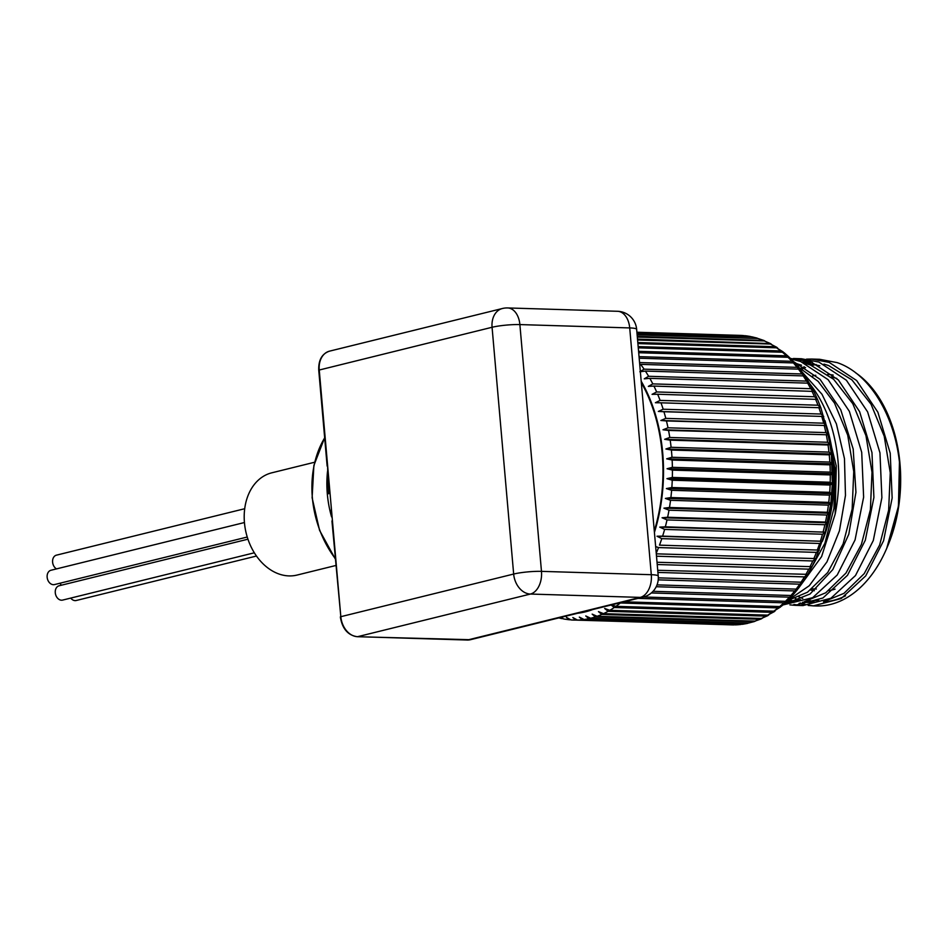 <?xml version="1.0" encoding="UTF-8"?>
<svg xmlns="http://www.w3.org/2000/svg" width="948" height="948" viewBox="0 0 948 948"><rect width="100%" height="100%" fill="white"/><g stroke="black" fill="none" stroke-linecap="round" stroke-linejoin="round"><path stroke-width="1.42" d="M808.17 573.682L824.89 543.311L833.896 508.555L835.496 471.073L825.447 422.239M826.229 425.178A120.064 78.139 91.7 0 1 822.71 540.502M805.231 601.281L825.72 592.796L845.971 573.066L861.4 544.425L870.394 509.657L871.994 472.187L865.962 435.665L852.773 403.67L833.659 379.319L810.386 365.004L805.717 363.57M787.646 600.605L807.471 592.239L827.723 572.509L843.139 543.868L852.145 509.112L853.745 471.63L847.702 435.108L834.524 403.113L818.148 381.38L798.299 367.03M801.534 365.217L794.874 363.108M823.48 601.838L843.969 593.353L864.221 573.623L879.649 544.981L888.643 510.214L890.255 472.744L884.211 436.222L871.034 404.215L851.908 379.875L828.635 365.561L823.966 364.115M812.329 362.349L802.055 362.029L819.795 365.774M806.428 362.397L803.62 362.646M797.244 363.759L795.822 364.103M800.503 599.622L786.437 601.767L787.041 601.079L790.004 601.625M800.835 368.322A120.064 78.139 91.7 0 1 804.307 366.781M809.9 364.838A120.064 78.139 91.7 0 1 813.858 363.854M795.23 598.472L799.188 600.001M804.615 601.53L808.265 602.181M810.41 363.048L806.381 363.748M801.202 365.087L797.695 366.295M790.051 600.06L794.021 601.139M802.541 602.276L818.74 600.179M806.535 359.138L811.654 359.055L829.18 362.385L856.648 380.551L877.884 412.214L890.219 453.18L892.151 498.02L883.56 540.798L865.737 575.863L841.172 598.555L813.289 605.879L808.158 605.452M804.177 604.741L799.081 603.331M793.677 601.198L793.061 600.913M800.242 602.999A123.335 80.26 -88.3 0 0 805.433 604.528M809.485 605.334A123.335 80.26 -88.3 0 0 814.699 605.902M813.289 605.879L816.169 605.962A123.335 80.26 -88.3 0 0 886.747 548.288A123.335 80.26 -88.3 0 0 899.439 462.079C894.225 414.134 868.806 373.239 837.167 362.622L819.641 359.292L811.666 359.055M790.537 358.486L810.931 361.828L838.399 379.994L859.623 411.657L871.97 452.611L873.902 497.451L865.311 540.23L847.5 575.294L822.935 597.987L795.04 605.322L789.909 604.895M785.928 604.184L784.269 603.781M797.351 360.441L802.518 359.517M786.153 602.051L789.957 603.378M793.914 604.421L799.034 605.274M795.028 605.322L803.015 605.571L830.922 598.235L855.487 575.543L873.309 540.479L881.889 497.7L879.957 452.86L867.621 411.894L846.386 380.243L818.918 362.077L801.404 358.747L793.417 358.498M793.559 361.591L820.067 379.354L840.746 409.761L853.188 449.02L855.937 492.285L848.815 534.21L832.806 569.582L810.042 594.017L783.451 604.516M797.41 358.759L792.255 359.209M782.941 604.954L812.649 597.69L837.214 575.009L855.049 539.945L863.628 497.167L861.708 452.315L849.372 411.361L828.137 379.686L800.669 361.52L791.035 358.984M825.044 420.758L836.278 466.001L835.176 514.065A123.335 80.26 -88.3 0 0 809.971 384.141M835.176 514.065L821.596 556.606L798.832 587.796M787.895 600.357L809.248 585.745L826.952 561.88L839.43 530.844L845.474 495.377L844.467 458.631L836.409 423.91L821.975 394.25L802.316 372.256M827.272 523.723A119.436 77.724 -88.3 0 0 830.649 508.318A119.436 77.724 -88.3 0 0 829.737 442.088M636.914 332.31L744.073 335.675M745.495 335.758L636.926 332.416M636.973 332.961L751.243 336.741M757.168 338.104L751.527 336.753L636.997 333.269M637.092 334.312L758.104 338.507M637.269 336.374L763.898 340.486L757.973 338.495L637.127 334.81M763.898 340.486L764.811 340.984M637.506 339.111L770.475 343.579L764.325 340.936L637.329 337.061M770.475 343.579L771.328 344.148M776.862 347.359L770.523 344.041L637.577 339.988M637.803 342.536L774.919 346.707L777.621 347.987M638.158 346.613L780.808 350.95L782.989 351.815L776.566 347.821L637.897 343.591M782.989 351.815L783.688 352.478M638.573 351.317L786.485 355.832L788.866 356.886L784.162 352.751L782.408 352.241L638.265 347.845M788.866 356.886L789.483 357.574M790.17 358.735L788.013 357.278L638.703 352.727M639.035 356.649L791.924 361.306L794.981 363.262M795.479 364.198L793.381 362.918L639.177 358.226M639.556 362.563L797.078 367.362L800.171 369.507M800.515 370.23L798.453 369.139L639.71 364.34M659.488 545.147L819.309 550.101L659.488 545.147A144.807 94.243 -88.3 0 0 661.787 538.654L657.011 536.236L662.616 536.13A144.807 94.243 -88.3 0 0 664.619 529.411L659.749 527.124L665.33 526.815A144.807 94.243 -88.3 0 0 667.025 519.919L662.06 517.75L667.617 517.253A144.807 94.243 -88.3 0 0 669.004 510.202L663.944 508.164L669.478 507.488A144.807 94.243 -88.3 0 0 670.544 500.319L665.389 498.423L670.888 497.558A144.807 94.243 -88.3 0 0 671.622 490.306L666.397 488.576L671.848 487.521A144.807 94.243 -88.3 0 0 672.25 480.221L666.954 478.657L672.345 477.436A144.807 94.243 -88.3 0 0 672.428 470.125L667.06 468.727L672.393 467.328A144.807 94.243 -88.3 0 0 672.132 460.041L666.705 458.82L671.978 457.268A144.807 94.243 -88.3 0 0 671.385 450.039L665.911 448.996L671.101 447.29A144.807 94.243 -88.3 0 0 670.189 440.156L664.667 439.303L669.774 437.455A144.807 94.243 -88.3 0 0 668.541 430.439L662.984 429.776L668.008 427.797A144.807 94.243 -88.3 0 0 666.444 420.948L660.875 420.474L665.792 418.376A144.807 94.243 -88.3 0 0 663.932 411.728L658.339 411.444L663.162 409.228A144.807 94.243 -88.3 0 0 660.993 402.805L655.388 402.722L660.104 400.4A144.807 94.243 -88.3 0 0 657.651 394.238L652.058 394.356L656.656 391.951A144.807 94.243 -88.3 0 0 653.919 386.073L648.337 386.381L652.817 383.893A144.807 94.243 -88.3 0 0 649.818 378.347L644.261 378.833L648.622 376.285A144.807 94.243 -88.3 0 0 645.375 371.083L639.841 371.77L644.083 369.163L801.949 373.974L805.03 376.249M805.255 376.806L803.229 375.894L645.375 371.083M648.622 376.285L806.487 381.096L809.675 383.881L807.684 383.146L649.818 378.347M805.219 376.427L809.533 383.49M652.817 383.893L810.682 388.704L813.751 391.417L653.919 386.073M809.675 383.62L813.68 391.169M656.656 391.951L814.51 396.75L817.508 399.309L820.802 407.723M813.775 391.263L817.437 399.262M817.472 399.392L657.651 394.238M660.104 400.4L817.97 405.211L820.85 407.747L828.362 434.492L831.349 454.128L832.38 483.575L830.792 503.637L825.198 532.089L815.825 558.609L812.78 560.967L656.502 556.203M820.814 407.759L660.993 402.805M663.162 409.228L821.015 414.039L823.753 416.48L663.932 411.728M665.792 418.376L823.658 423.187L826.289 425.522L666.444 420.948M668.008 427.797L825.862 432.608L828.41 434.812L668.541 430.439M669.774 437.455L827.64 442.254L830.093 444.339L828.054 444.968L670.189 440.156M671.101 447.29L828.967 452.101L831.325 454.033L829.251 454.839L671.385 450.039M671.978 457.268L829.844 462.079L832.131 463.856L829.998 464.852L672.132 460.041M672.393 467.328L830.258 472.14L832.474 473.763L830.282 474.924L672.428 470.125M672.345 477.436L830.211 482.236L832.368 483.693L830.116 485.032L672.25 480.221M671.848 487.521L829.713 492.332L831.811 493.612L829.488 495.117L671.622 490.306M670.888 497.558L828.753 502.369L830.804 503.471L828.41 505.118L670.544 500.319M669.478 507.488L827.343 512.287L829.37 513.164M663.944 508.164L829.358 513.212L826.869 515.013L669.004 510.202M667.617 517.253L825.483 522.064L827.474 522.786L824.89 524.73L667.025 519.919M665.33 526.815L825.163 532.16L822.485 534.222L664.619 529.411M662.616 536.13L822.437 541.272L819.653 543.465L661.787 538.654M819.309 550.101L816.406 552.388L658.552 547.577L655.649 546.546M656.289 553.833L815.79 558.585M815.778 558.633L811.938 566.774M657.035 562.271L811.903 566.679L808.774 569.144L657.225 564.522M811.855 566.833L807.672 574.535M657.734 570.293L807.66 574.358L804.414 576.894L657.924 572.426M807.554 574.618L803.075 581.847M658.315 577.853L801.048 582.202L803.086 581.586L799.721 584.169L658.22 579.856M802.92 581.977L798.145 588.696M657.023 584.88L796.13 589.123L798.204 588.305M797.943 588.862L794.72 590.936L656.217 586.717M653.054 591.303L790.916 595.498L793.049 594.514M792.647 595.237L789.423 597.169L651.312 592.962M643.562 597.003L785.442 601.316L787.622 600.155M786.449 601.743L783.878 602.821L637.968 598.378M624.068 601.814L779.718 606.554L781.97 605.215M781.176 606.353L778.095 607.893L619.447 602.952M560.896 617.397L563.823 619.008L569.12 619.755L566.383 617.314L570.933 619.921A144.807 94.243 -88.3 0 0 573.718 620.075A144.807 94.243 -88.3 0 0 575.697 620.099L572.853 617.551L577.51 620.075A144.807 94.243 -88.3 0 0 582.273 619.731L579.323 617.101L584.087 619.506A144.807 94.243 -88.3 0 0 588.838 618.665L585.769 615.951L590.64 618.25A144.807 94.243 -88.3 0 0 595.344 616.899L592.156 614.126L597.133 616.295A144.807 94.243 -88.3 0 0 601.767 614.446L598.461 611.614L603.521 613.652A144.807 94.243 -88.3 0 0 608.083 611.318L604.646 608.45L609.801 610.334A144.807 94.243 -88.3 0 0 614.245 607.514L610.69 604.623L615.916 606.353L773.781 611.164L780.512 607.004M775.049 611.01L772.11 612.325L614.245 607.514M609.801 610.334L767.667 615.145L774.315 611.626M768.698 615.039L765.937 616.129L608.083 611.318M603.521 613.652L761.386 618.463L767.88 615.608M762.156 618.404L759.632 619.257L601.767 614.446M597.133 616.295L754.987 621.106L761.268 618.914M755.438 621.082L753.21 621.71L595.344 616.899M590.64 618.25L748.505 623.061L754.501 621.509M748.588 623.061L588.838 618.665M584.087 619.506L742.533 624.282M741.597 624.305L582.273 619.731M577.51 620.075L735.778 624.862M734.333 624.851L575.697 620.099M562.887 618.724L560.351 617.527M732.389 624.898L570.933 619.921M654.286 530.916A137.65 89.586 -88.3 0 0 641.322 382.708M891.31 423.235A119.116 77.523 91.7 0 1 891.393 423.483A119.116 77.523 91.7 0 1 887.66 546.143A119.116 77.523 91.7 0 1 887.553 546.392M845.557 595.818A119.116 77.523 91.7 0 1 823.658 601.814M813.976 601.388A119.116 77.523 91.7 0 1 809.011 600.428M802.743 598.496A119.116 77.523 91.7 0 1 798.998 596.932M802.15 369.045A119.116 77.523 91.7 0 1 805.563 367.563M811.737 365.501A119.116 77.523 91.7 0 1 816.169 364.518M855.546 372.73A120.064 78.139 91.7 0 1 891.215 422.986A120.064 78.139 91.7 0 1 887.458 546.629A120.064 78.139 91.7 0 1 887.387 546.795M886.747 548.288L898.443 506.232L899.439 462.079M569.12 619.755L570.044 619.791M823.753 416.48L658.339 411.444M826.289 425.522L660.875 420.474M828.41 434.812L662.984 429.776M830.093 444.339L664.667 439.303M831.325 454.033L665.911 448.996M832.131 463.856L666.705 458.82M832.474 473.763L667.06 468.727M832.368 483.693L666.954 478.657M831.811 493.612L666.397 488.576M830.804 503.471L665.389 498.423M827.474 522.786L662.06 517.75M825.163 532.16L659.749 527.124M822.437 541.272L657.011 536.236M59.997 583.221A10.535 7.868 76.1 0 0 61.419 585.2M244.703 508.721L56.442 555.161A7.371 5.51 76.1 0 0 52.567 561.382A7.371 5.51 76.1 0 0 56.501 568.895M247.926 539.199L59.12 585.769A7.371 5.51 76.1 0 0 55.529 594.254A7.371 5.51 76.1 0 0 62.651 600.084L254.313 552.803M70.745 598.093A7.371 5.51 76.1 0 0 75.105 600.617A7.371 5.51 76.1 0 0 76.231 600.499L256.458 556.038M244.43 522.538L50.979 570.258A7.371 5.51 76.1 0 0 47.4 578.742A7.371 5.51 76.1 0 0 54.51 584.572L247.238 537.03M327.558 471.239A92.157 68.849 76.1 0 0 327.321 493.967L328.672 493.635L327.818 475.043M357.041 636.653A2.109 1.375 -88.3 0 0 357.325 636.712A2.109 1.375 -88.3 0 0 357.574 636.689L467.388 640.03L640.232 597.394A19.801 12.881 -88.3 0 0 651.3 574.701A19.801 2.69 -5 0 1 658.244 576.123L636.653 329.347A19.801 2.69 175 0 0 629.709 327.925A19.801 12.881 -88.3 0 0 617.527 311.288L507.701 307.946A19.801 12.881 91.7 0 1 519.883 324.583A19.801 2.69 175 0 0 492.071 327.273L318.741 370.147C318.421 360.003 322.012 353.675 329.525 351.151A19.801 14.789 76.1 0 0 319.239 369.91L327.629 465.8L328.672 493.635L330.034 493.304L327.629 465.8L327.747 474.047M331.196 513.378L331.125 512.726M331.942 520.95L340.83 616.686L330.034 493.304M327.321 493.967A92.157 68.849 76.1 0 0 331.563 516.897M335.829 565.494L297.032 575.069A52.661 39.342 -103.9 0 1 244.454 522.715A52.661 39.342 -103.9 0 1 271.803 472.815L314.618 462.245M833.162 375.064A108.475 70.59 -88.3 0 0 827.734 374.424M815.778 375.266A108.475 70.59 -88.3 0 0 812.519 376.048M810.635 590.011A108.475 70.59 -88.3 0 0 814.344 590.723M828.836 590.616A108.475 70.59 -88.3 0 0 835.081 589.146M831.076 377.055A106.377 69.228 91.7 0 1 836.835 378.43M743.185 335.545A144.807 94.243 -88.3 0 0 740.4 335.391L743.362 335.556M749.726 336.398A144.807 94.243 -88.3 0 0 744.998 335.711M756.208 337.95A144.807 94.243 -88.3 0 0 751.527 336.753M762.583 340.19A144.807 94.243 -88.3 0 0 757.973 338.495M768.828 343.117A144.807 94.243 -88.3 0 0 764.325 340.936M774.919 346.707A144.807 94.243 -88.3 0 0 770.523 344.041M780.808 350.95A144.807 94.243 -88.3 0 0 776.566 347.821M786.485 355.832A144.807 94.243 -88.3 0 0 782.408 352.241M791.924 361.306A144.807 94.243 -88.3 0 0 788.013 357.278M797.078 367.362A144.807 94.243 -88.3 0 0 793.381 362.918M801.949 373.974A144.807 94.243 -88.3 0 0 798.453 369.139M806.487 381.096A144.807 94.243 -88.3 0 0 803.229 375.894M810.682 388.704A144.807 94.243 -88.3 0 0 807.684 383.146M814.51 396.75A144.807 94.243 -88.3 0 0 811.784 390.884M817.97 405.211A144.807 94.243 -88.3 0 0 815.505 399.049M821.015 414.039A144.807 94.243 -88.3 0 0 818.847 407.616M823.658 423.187A144.807 94.243 -88.3 0 0 821.786 416.528M825.862 432.608A144.807 94.243 -88.3 0 0 824.31 425.759M827.64 442.254A144.807 94.243 -88.3 0 0 826.395 435.251M828.967 452.101A144.807 94.243 -88.3 0 0 828.054 444.968M829.844 462.079A144.807 94.243 -88.3 0 0 829.251 454.839M830.258 472.14A144.807 94.243 -88.3 0 0 829.998 464.852M830.211 482.236A144.807 94.243 -88.3 0 0 830.282 474.924M829.713 492.332A144.807 94.243 -88.3 0 0 830.116 485.032M828.753 502.369A144.807 94.243 -88.3 0 0 829.488 495.117M827.343 512.287A144.807 94.243 -88.3 0 0 828.41 505.118M825.483 522.064A144.807 94.243 -88.3 0 0 826.869 515.013M823.196 531.627A144.807 94.243 -88.3 0 0 824.89 524.73M820.47 540.941A144.807 94.243 -88.3 0 0 822.485 534.222M817.342 549.959A144.807 94.243 -88.3 0 0 819.653 543.465M813.822 558.633A144.807 94.243 -88.3 0 0 816.406 552.388M809.912 566.928A144.807 94.243 -88.3 0 0 812.78 560.967M805.658 574.796A144.807 94.243 -88.3 0 0 808.774 569.144M801.048 582.202A144.807 94.243 -88.3 0 0 804.414 576.894M796.13 589.123A144.807 94.243 -88.3 0 0 799.721 584.169M790.916 595.498A144.807 94.243 -88.3 0 0 794.72 590.936M785.442 601.316A144.807 94.243 -88.3 0 0 789.423 597.169M779.718 606.554A144.807 94.243 -88.3 0 0 783.878 602.821M773.781 611.164A144.807 94.243 -88.3 0 0 778.095 607.893M767.667 615.145A144.807 94.243 -88.3 0 0 772.11 612.325M761.386 618.463A144.807 94.243 -88.3 0 0 765.937 616.129M754.987 621.106A144.807 94.243 -88.3 0 0 759.632 619.257M748.505 623.061A144.807 94.243 -88.3 0 0 753.21 621.71M741.952 624.317A144.807 94.243 -88.3 0 0 746.692 623.476M735.375 624.874A144.807 94.243 -88.3 0 0 740.139 624.542M731.583 624.874A144.807 94.243 -88.3 0 0 733.551 624.91M654.416 532.421A138.491 90.131 -88.3 0 0 660.483 507.168A138.491 90.131 -88.3 0 0 641.192 381.203M577.759 613.238A138.491 90.131 -88.3 0 0 592.749 609.54M644.083 369.163A144.807 94.243 -88.3 0 0 640.599 364.328M615.916 606.353A144.807 94.243 -88.3 0 0 620.229 603.082M656.241 553.182A144.807 94.243 -88.3 0 0 658.552 547.577M340.332 616.923C342.275 628.749 347.928 635.35 357.325 636.712L470.421 639.71A19.801 14.789 76.1 0 1 467.388 640.03A2.109 1.375 91.7 0 1 467.151 640.054A2.109 1.375 91.7 0 1 466.902 640.019M658.244 576.123A19.801 19.801 0 0 1 643.265 597.074A19.801 14.789 76.1 0 1 640.232 597.394L530.406 594.052A19.801 12.881 91.7 0 0 541.474 571.36L651.3 574.701L629.709 327.925L519.883 324.583L541.474 571.36A19.801 2.69 -5 0 0 513.662 574.05L340.83 616.686A19.801 14.789 76.1 0 0 357.574 636.689L530.406 594.052A19.801 14.789 76.1 0 1 513.662 574.05L492.071 327.273A19.801 14.789 76.1 0 1 502.357 308.515L329.525 351.151M324.666 437.893A92.157 68.849 76.1 0 0 335.225 558.502M786.413 601.79L794.543 602.039M803.122 602.3L812.792 602.596M745.27 335.722L750.295 336.457M789.874 357.846L794.448 362.563M795.301 363.499L799.709 368.796M800.42 369.708L804.639 375.562M797.493 589.538L792.907 595.048M792.125 595.925L787.385 600.854M786.461 601.755L781.59 606.104M747.616 623.393L742.533 624.294M740.649 624.519L735.589 624.874M733.669 624.91L732.816 624.91M558.87 617.895L561.974 618.641M816.358 589.004L812.116 588.874M740.4 335.391L636.902 332.238M318.741 370.147L327.143 466.108M327.747 473.964L327.937 477.128M330.852 510.32L331.208 513.461M507.701 307.946A19.801 19.801 0 0 0 502.357 308.515M636.653 329.347A19.801 19.801 0 0 0 617.527 311.288M643.265 597.074L470.421 639.71M324.654 437.68L313.883 465.48L312.117 497.783L319.571 530.359L335.26 558.905"/></g></svg>
